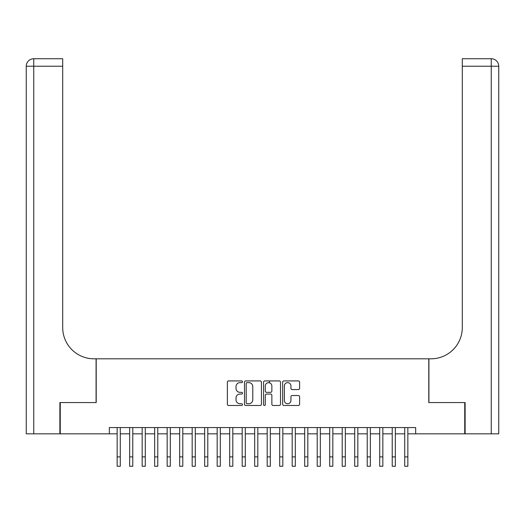 <?xml version="1.0" encoding="UTF-8"?>
<svg xmlns="http://www.w3.org/2000/svg" width="525" height="525" viewBox="0 0 525 525"><rect width="100%" height="100%" fill="white"/><g stroke="black" fill="none" stroke-linecap="round" stroke-linejoin="round"><path stroke-width="0.79" d="M242.498 381.78A0.86 0.86 0 0 0 241.638 380.92L228.598 380.92A1.227 1.227 0 0 0 227.371 382.148L227.371 404.237A1.227 1.227 0 0 0 228.598 405.464L241.638 405.464A0.86 0.86 0 0 0 242.498 404.604A0.86 0.86 0 0 0 241.638 403.745L239.951 403.745A3.924 3.924 0 0 1 236.02 399.82L236.02 397.976A3.924 3.924 0 0 1 239.951 394.052L241.638 394.052A0.86 0.86 0 0 0 242.498 393.192A0.86 0.86 0 0 0 241.638 392.333L239.951 392.333A3.924 3.924 0 0 1 236.02 388.402L236.02 386.564A3.924 3.924 0 0 1 239.951 382.633L241.638 382.633A0.86 0.86 0 0 0 242.498 381.78M298.371 389.57A1.227 1.227 0 0 0 299.598 388.342L299.598 382.148A1.227 1.227 0 0 0 298.371 380.92L283.887 380.92A1.227 1.227 0 0 0 282.66 382.148L282.66 404.237A1.227 1.227 0 0 0 283.887 405.464L298.371 405.464A1.227 1.227 0 0 0 299.598 404.237L299.598 396.749A1.227 1.227 0 0 0 298.371 395.522L292.169 395.522A1.227 1.227 0 0 0 290.942 396.749L290.942 400.463A3.281 3.281 0 0 1 287.661 403.745A3.281 3.281 0 0 1 284.379 400.463L284.379 385.921A3.281 3.281 0 0 1 287.661 382.633A3.281 3.281 0 0 1 290.942 385.921L290.942 388.342A1.227 1.227 0 0 0 292.169 389.57L298.371 389.57M109.331 433.827L60.257 433.827L60.257 402.57L96.206 402.57L96.206 358.805L428.794 358.805L428.794 402.57L464.743 402.57L464.743 433.827L415.669 433.827L415.669 427.573L109.331 427.573L109.331 433.827L117.147 433.827M261.424 382.148A1.227 1.227 0 0 0 260.197 380.92L245.72 380.92A1.227 1.227 0 0 0 244.493 382.148L244.493 404.237A1.227 1.227 0 0 0 245.72 405.464L260.197 405.464A1.227 1.227 0 0 0 261.424 404.237L261.424 382.148M264.803 380.92L279.28 380.92A1.227 1.227 0 0 1 280.507 382.148L280.507 404.237A1.227 1.227 0 0 1 279.28 405.464L273.085 405.464A1.227 1.227 0 0 1 271.858 404.237L271.858 395.279A1.227 1.227 0 0 0 270.631 394.052L266.516 394.052A1.227 1.227 0 0 0 265.289 395.279L265.289 404.604A0.86 0.86 0 0 1 264.436 405.464A0.86 0.86 0 0 1 263.576 404.604L263.576 382.148A1.227 1.227 0 0 1 264.803 380.92M120.278 433.827L129.655 433.827M132.779 433.827L142.157 433.827M145.281 433.827L154.658 433.827M157.782 433.827L167.16 433.827M170.29 433.827L179.668 433.827M182.792 433.827L192.17 433.827M195.293 433.827L204.671 433.827M207.795 433.827L217.173 433.827M220.303 433.827L229.681 433.827M232.805 433.827L242.183 433.827M245.306 433.827L254.684 433.827M257.814 433.827L267.186 433.827M270.316 433.827L279.694 433.827M282.817 433.827L292.195 433.827M295.319 433.827L304.697 433.827M307.827 433.827L317.205 433.827M320.329 433.827L329.707 433.827M332.83 433.827L342.208 433.827M345.332 433.827L354.71 433.827M357.84 433.827L367.218 433.827M370.342 433.827L379.719 433.827M382.843 433.827L392.221 433.827M395.345 433.827L404.723 433.827M407.853 433.827L415.669 433.827M247.065 382.633A0.86 0.86 0 0 0 246.205 383.493L246.205 402.885A0.86 0.86 0 0 0 247.065 403.745L248.843 403.745A3.924 3.924 0 0 0 252.774 399.82L252.774 386.564A3.924 3.924 0 0 0 248.843 382.633L247.065 382.633M271.858 385.98A3.281 3.281 0 0 0 268.577 382.699A3.281 3.281 0 0 0 265.289 385.98L265.289 391.105A1.227 1.227 0 0 0 266.516 392.333L270.631 392.333A1.227 1.227 0 0 0 271.858 391.105L271.858 385.98M117.147 456.894L120.278 456.894L120.278 466.272L117.147 466.272L117.147 427.573M120.278 456.894L120.278 427.573M59.883 402.57L96.082 402.57L96.082 358.805L93.955 358.805A31.257 31.257 0 0 1 62.698 327.548L62.698 66.229L33.751 66.229L33.751 433.827L59.883 433.827L59.883 402.57M33.751 433.827L26.25 433.827L26.25 66.229A7.501 7.501 0 0 1 33.751 58.728L62.698 58.728L62.698 66.229M62.698 58.728L33.751 58.728A7.501 7.501 0 0 0 26.25 66.229L33.751 66.229L33.751 58.728M93.955 358.805A31.257 31.257 0 0 1 62.698 327.548M498.75 433.827L498.75 66.229L498.75 433.827L465.117 433.827L465.117 402.57L428.918 402.57L428.918 358.805L431.045 358.805A31.257 31.257 0 0 0 462.302 327.548L462.302 58.728L491.249 58.728L462.302 58.728M491.249 433.827L491.249 66.229L498.75 66.229A7.501 7.501 0 0 0 491.249 58.728A7.501 7.501 0 0 1 498.75 66.229L498.75 358.805M431.045 358.805A31.257 31.257 0 0 0 462.302 327.548M129.655 466.272L132.779 466.272L129.655 466.272L129.655 427.573M132.779 466.272L132.779 427.573M142.157 466.272L145.281 466.272L142.157 466.272L142.157 427.573M145.281 466.272L145.281 427.573M154.658 466.272L157.782 466.272L154.658 466.272L154.658 427.573M157.782 466.272L157.782 427.573M167.16 466.272L170.29 466.272L167.16 466.272L167.16 427.573M170.29 466.272L170.29 427.573M179.668 466.272L182.792 466.272L179.668 466.272L179.668 427.573M182.792 466.272L182.792 427.573M192.17 466.272L195.293 466.272L192.17 466.272L192.17 427.573M195.293 466.272L195.293 427.573M204.671 466.272L207.795 466.272L204.671 466.272L204.671 427.573M207.795 466.272L207.795 427.573M217.173 466.272L220.303 466.272L217.173 466.272L217.173 427.573M220.303 466.272L220.303 427.573M229.681 466.272L232.805 466.272L229.681 466.272L229.681 427.573M232.805 466.272L232.805 427.573M242.183 466.272L245.306 466.272L242.183 466.272L242.183 427.573M245.306 466.272L245.306 427.573M254.684 466.272L257.814 466.272L254.684 466.272L254.684 427.573M257.814 466.272L257.814 427.573M267.186 466.272L270.316 466.272L267.186 466.272L267.186 427.573M270.316 466.272L270.316 427.573M269.502 382.83L269.502 380.92M279.694 466.272L282.817 466.272L279.694 466.272L279.694 427.573M282.817 466.272L282.817 427.573M292.195 466.272L295.319 466.272L292.195 466.272L292.195 427.573M295.319 466.272L295.319 427.573M304.697 466.272L307.827 466.272L304.697 466.272L304.697 427.573M307.827 466.272L307.827 427.573M317.205 466.272L320.329 466.272L317.205 466.272L317.205 427.573M320.329 466.272L320.329 427.573M329.707 466.272L332.83 466.272L329.707 466.272L329.707 427.573M332.83 466.272L332.83 427.573M342.208 466.272L345.332 466.272L342.208 466.272L342.208 427.573M345.332 466.272L345.332 427.573M354.71 466.272L357.84 466.272L354.71 466.272L354.71 427.573M357.84 466.272L357.84 427.573M367.218 466.272L370.342 466.272L367.218 466.272L367.218 427.573M370.342 466.272L370.342 427.573M379.719 466.272L382.843 466.272L379.719 466.272L379.719 427.573M382.843 466.272L382.843 427.573M392.221 466.272L395.345 466.272L392.221 466.272L392.221 427.573M395.345 466.272L395.345 427.573M404.723 466.272L407.853 466.272L404.723 466.272L404.723 427.573M407.853 466.272L407.853 427.573M491.249 58.728L491.249 66.229L462.302 66.229M129.655 456.894L132.779 456.894M142.157 456.894L145.281 456.894M154.658 456.894L157.782 456.894M167.16 456.894L170.29 456.894M179.668 456.894L182.792 456.894M192.17 456.894L195.293 456.894M204.671 456.894L207.795 456.894M217.173 456.894L220.303 456.894M229.681 456.894L232.805 456.894M242.183 456.894L245.306 456.894M254.684 456.894L257.814 456.894M267.186 456.894L270.316 456.894M279.694 456.894L282.817 456.894M292.195 456.894L295.319 456.894M304.697 456.894L307.827 456.894M317.205 456.894L320.329 456.894M329.707 456.894L332.83 456.894M342.208 456.894L345.332 456.894M354.71 456.894L357.84 456.894M367.218 456.894L370.342 456.894M379.719 456.894L382.843 456.894M392.221 456.894L395.345 456.894M404.723 456.894L407.853 456.894"/></g></svg>
